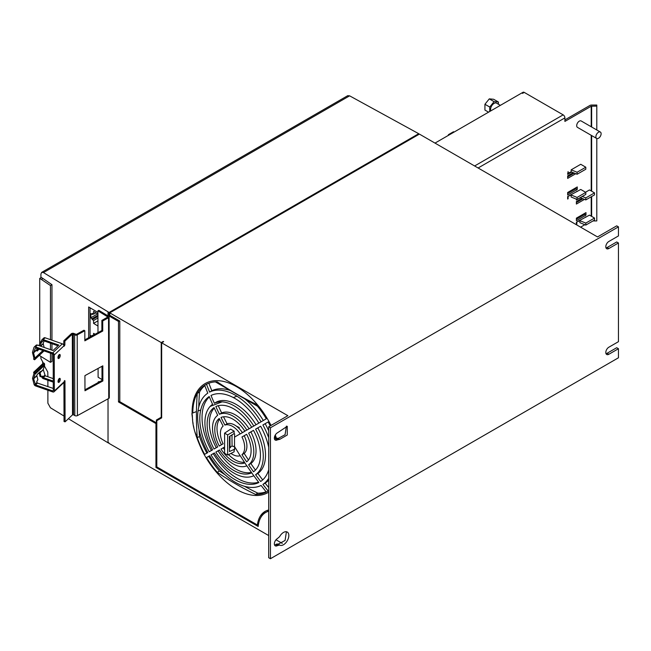 <?xml version="1.0" encoding="UTF-8"?>
<svg xmlns="http://www.w3.org/2000/svg" width="651" height="651" viewBox="0 0 651 651"><rect width="100%" height="100%" fill="white"/><g stroke="black" fill="none" stroke-linecap="round" stroke-linejoin="round"><path stroke-width="0.98" d="M163.23 341.921L163.23 341.425L161.228 342.581L109.767 312.871L109.767 315.263L119.8 321.057L119.8 401.691L156.386 422.816L156.818 422.564M418.943 134.366L111.077 312.114M158.396 419.781L158.396 418.862L156.386 420.017L161.228 417.226L161.228 342.581M161.228 417.226L158.396 418.862M163.23 341.425L163.67 341.677L161.66 342.833L287.872 415.696L268.684 426.779L268.684 557.712L270.434 558.721L270.434 427.788L618.45 226.857L616.709 225.848L597.52 236.931L419.407 134.098L109.767 312.871M265.632 511.108A38.336 22.134 -120 0 0 261.222 516.804M268.684 511.23A37.009 21.369 -120 0 0 265.706 512.467L267.716 511.312A37.009 21.369 60 0 1 268.684 510.807M119.467 320.862L118.49 321.431L109.067 315.995L109.067 312.464L43.471 272.582L41.664 272.378L40.923 274.055L40.923 277.212L42.966 278.514L41.371 279.442L50.461 285.561L51.958 284.69L42.966 278.514M109.067 315.995L110.043 315.426M418.715 134.236L418.715 133.699L109.067 312.464M347.715 95.681L349.611 95.835L418.715 133.699M40.923 356.496L40.923 358.66L43.471 363.234M42.697 362.631L43.422 363.209M88.658 337.763L88.658 306.971L97.943 312.423M101.865 320.422L101.89 330.513L102.736 331.025L102.712 320.935L101.865 320.422L107.871 316.98L97.935 310.828L98.83 310.34L108.025 315.898L108.025 311.862M51.958 284.69L51.958 340.18M51.958 343.687L51.958 350.173M51.958 353.68L51.958 361.468L50.461 362.33L39.719 355.698L39.719 354.974M47.881 376.742L47.775 372.03L44.382 365.943M42.999 363.47L42.575 362.697M64.01 416.03L50.428 407.762L47.881 403.189L47.881 390.242M47.881 386.735L47.881 380.249M108.025 398.843L108.025 442.794L68.412 418.707M98.586 382.324L98.122 382.047L99.017 381.559L99.481 381.836M97.935 310.828L97.992 332.645M108.025 315.898L108.595 316.248A1.855 1.066 179.9 0 1 109.099 316.972A1.855 1.066 179.9 0 1 108.53 317.753L102.712 320.935M109.099 316.972L109.311 397.68A1.855 1.066 179.9 0 1 108.733 398.453L77.42 415.607A1.855 1.066 179.9 0 1 74.808 415.574L73.498 414.785L73.286 334.077L72.31 334.142L64.864 341.14L63.814 340.774L71.26 333.776A1.847 1.066 179.9 0 1 74.173 333.589L76.362 334.394L83.963 330.228L84.817 330.741L77.209 334.907A1.855 1.066 179.9 0 1 74.596 334.874L73.286 334.077M102.736 331.025L84.842 340.831L84.817 330.741M84.972 390.763L84.931 375.635L102.825 365.829L102.866 380.957L84.972 390.763M63.928 382.349L64.026 421.474L65.076 421.84L64.97 380.99L64.791 380.566L64.001 381.901A1.855 1.294 -133.3 0 1 63.692 382.69L54.025 391.788A1.855 1.294 -133.3 0 0 54.334 390.991L54.245 354.982A1.855 1.294 -133.3 0 0 52.666 352.915L35.463 346.877A1.847 1.286 -133.3 0 0 34.202 347.048A1.847 1.286 -133.3 0 0 33.95 347.463L32.55 352.02A1.847 1.286 -133.3 0 0 32.55 352.801L33.876 357.96A0.618 0.431 46.7 0 1 33.876 358.229L33.592 359.165L34.609 359.783L34.894 358.839A1.847 1.286 -133.3 0 0 34.894 358.058L33.567 352.899A0.618 0.431 46.7 0 1 33.567 352.63L35.471 347.886L52.666 353.924A0.618 0.431 46.7 0 1 53.195 354.616L53.284 390.624A0.618 0.431 46.7 0 1 52.764 390.942L35.561 384.904L33.632 378.817A0.618 0.431 46.7 0 1 33.632 378.556L34.934 374.317A1.847 1.286 -133.3 0 0 34.934 373.536L34.641 372.388L44.309 363.291L43.291 363.193L33.624 372.291L33.917 373.438A0.618 0.431 46.7 0 1 33.917 373.698L32.615 377.938A1.847 1.286 -133.3 0 0 32.623 378.727L34.039 384.261A1.847 1.286 -133.3 0 0 35.569 385.921L52.764 391.951A1.855 1.294 -133.3 0 0 54.025 391.788M63.814 340.774L63.733 345.136M58.061 381.836A2.156 0.928 109.3 0 0 58.11 381.787A2.156 0.928 109.3 0 0 59.2 378.581M57.996 357.928A2.156 0.928 109.3 0 0 58.045 357.879A2.156 0.928 109.3 0 0 59.135 354.673M53.26 381.128L43.291 377.629L45.236 375.814L53.252 378.63M58.191 380.363L58.875 380.599M45.236 375.814L43.3 369.727A0.618 0.431 46.7 0 1 43.3 369.459L44.602 365.219A1.847 1.286 -133.3 0 0 44.602 364.438L44.309 363.291M41.648 376.481L41.778 376.986A1.847 1.286 -133.3 0 0 43.3 378.646L53.26 382.137M43.291 377.629L42.535 376.099L41.094 376.717L40.077 372.754A0.618 0.431 46.7 0 1 40.077 372.494L40.386 371.485L37.164 374.512L36.855 375.529L33.632 378.556M39.076 372.714L40.085 376.62L41.094 376.717M34.641 372.388L33.624 372.291M33.632 378.817L36.855 375.79A0.618 0.431 46.7 0 1 36.855 375.529M36.855 375.79L37.872 379.753L36.741 381.559L36.993 382.544L35.056 384.359M35.561 384.904L37.498 383.089L36.993 382.544M53.276 388.419L37.498 383.089M44.724 375.269L42.787 377.084M73.498 414.785L72.521 414.842L65.076 421.84M34.202 347.048L36.139 345.225A1.847 1.286 -133.3 0 1 37.4 345.063L53.016 350.539L58.818 345.087L43.202 339.602A1.847 1.286 -133.3 0 0 41.941 339.765L43.869 337.95A1.847 1.286 -133.3 0 1 45.131 337.788L62.333 343.818A1.855 1.294 -133.3 0 1 63.912 345.884L64.091 346.299L64.88 344.973L64.864 341.14M59.151 378.63A2.156 0.928 109.3 0 0 58.094 380.794A2.156 0.928 109.3 0 0 58.444 382.43A2.156 0.928 109.3 0 0 59.086 382.218A2.156 0.928 109.3 0 0 59.16 382.161A2.156 0.928 109.3 0 0 60.218 379.989A2.156 0.928 109.3 0 0 59.868 378.353A2.156 0.928 109.3 0 0 59.225 378.565A2.156 0.928 109.3 0 0 59.151 378.63M59.086 354.722A2.156 0.928 109.3 0 0 58.029 356.886A2.156 0.928 109.3 0 0 58.378 358.522A2.156 0.928 109.3 0 0 59.029 358.31A2.156 0.928 109.3 0 0 59.095 358.253A2.156 0.928 109.3 0 0 60.152 356.081A2.156 0.928 109.3 0 0 59.811 354.445A2.156 0.928 109.3 0 0 59.16 354.657A2.156 0.928 109.3 0 0 59.086 354.722M44.17 347.439L43.235 343.801A0.618 0.431 46.7 0 1 43.235 343.541L44.04 340.904M40.175 346.031L41.013 343.313L42.917 340.595M39.084 345.657L39.996 342.695L41.436 341.002L42.445 341.612M41.013 343.313L39.996 342.695M39.141 349.18L37.107 351.092L36.79 349.864A0.618 0.431 46.7 0 1 36.79 349.603L33.567 352.63M37.131 348.472L36.79 349.603M43.202 340.611L58.037 345.819M41.436 341.002L41.68 340.188A1.847 1.286 -133.3 0 1 41.941 339.765M36.887 350.246L38.328 348.895M44.048 350.897L34.609 359.783M84.842 339.855L101.89 330.513M101.979 366.293L102.02 380.444L102.866 380.957M84.972 389.786L102.02 380.444M102.012 379.574L98.106 377.206L98.089 368.425M98.122 382.576L98.122 382.047M90.05 336.998L90.05 307.793M95.966 312.822L93.573 314.197L93.573 311.373L97.943 314.026M93.573 314.197L92.214 313.375L92.214 314.482L90.855 313.652L90.855 317.786L93.573 320.544L93.573 323.376L97.975 326.053M93.573 335.062L93.573 333.328L95.079 334.24M92.629 335.582L92.214 335.33L92.214 335.81M91.677 336.111L90.855 335.607L90.855 336.551M97.959 320.845L93.573 323.376M97.951 318.022L93.573 320.544M97.951 316.41L92.214 319.722M97.951 315.304L92.214 318.608M97.658 313.855L90.855 317.786M93.15 313.945L92.214 314.482M268.684 535.553L108.896 443.298L108.896 442.794L108.025 442.794M282.265 543.398L276.008 539.777M161.66 342.833L161.66 417.893L156.818 420.684L156.818 466.938L257.397 525.007A38.238 22.077 60 0 1 264.623 511.686A38.238 22.077 60 0 1 268.684 509.993M265.706 512.467A37.009 21.369 -120 0 0 258.178 526.464L155.947 467.442L156.818 466.938M156.818 423.069L155.947 423.573L155.947 467.442M155.947 423.573L118.49 401.944L119.8 401.187M118.49 321.431L118.49 401.944M194.82 431.621L202.616 451.607C189.343 423.044 193.599 417.275 191.899 413.629L192.663 419.968M192.802 421.872L193.095 423.679M193.453 425.705L193.884 427.805M268.684 492.156A62.911 36.318 60 0 1 202.616 451.607M192.102 412.376A323.921 187.016 180 0 0 192.802 412.978L192.802 412.978A323.921 1.318 -21.2 0 1 192.11 413.239A62.911 36.318 60 0 1 192.102 412.376A62.911 36.318 60 0 1 218.443 380.689A62.911 36.318 60 0 1 271.028 425.428M275.275 435.047A62.911 36.318 60 0 1 276.488 438.392M257.397 525.007L258.447 524.356M270.434 427.788L268.684 426.779M606.008 247.901A4.321 2.49 120 0 0 607.114 247.502L616.709 241.969L618.45 242.969L618.45 341.677L608.856 347.211A4.321 2.49 120 0 0 606.032 351.019A4.321 2.49 120 0 0 606.699 354.478A4.321 2.49 120 0 0 608.856 354.266L618.45 348.724L618.45 357.79L270.434 558.721M606.008 353.656A4.321 2.49 120 0 0 607.114 353.257L616.709 347.715L618.45 348.724M618.45 242.969L608.856 248.511L607.114 247.502M618.45 226.857L618.45 235.922L608.856 241.464A4.321 2.49 120 0 0 606.032 245.264A4.321 2.49 120 0 0 606.699 248.723A4.321 2.49 120 0 0 608.856 248.511M277.407 545.628L279.613 545.001A7.527 4.345 120 0 0 279.751 545.09A7.527 4.345 120 0 0 287.278 540.745A7.527 4.345 120 0 0 287.278 532.054A7.527 4.345 120 0 0 279.605 536.66L277.407 538.572A4.321 2.49 120 0 0 274.584 542.381A4.321 2.49 120 0 0 275.251 545.839A4.321 2.49 120 0 0 277.407 545.628L275.666 544.618L276.569 544.09L277.855 543.992L279.507 544.944M277.855 543.992L279.613 545.001M277.407 439.873L279.759 439.344L287.262 435.014L287.262 426.299L277.407 432.825A4.321 2.49 120 0 0 274.584 436.626A4.321 2.49 120 0 0 275.251 440.084A4.321 2.49 120 0 0 277.407 439.873L275.666 438.864L276.569 438.343L277.871 438.245L279.515 439.197M277.871 438.245L279.613 439.254M274.559 545.017A4.321 2.49 120 0 0 275.666 544.618M278.189 544.179L285.081 540.46L286.391 531.851M274.559 439.262A4.321 2.49 120 0 0 275.666 438.864L275.585 438.619A61.682 35.61 -120 0 0 274.73 436.203M278.18 438.424L285.081 434.713L286.391 426.112M278.335 545.099L276.569 544.09M278.335 439.344L276.569 438.343M108.636 442.647L108.196 442.892M156.386 420.017L156.386 422.816M564.897 119.898L589.904 105.462A2.466 1.424 180 0 1 591.653 105.047L596.796 105.047L596.796 106.113L591.214 106.219L564.897 121.411L564.897 117.888A2.466 1.424 -120 0 0 563.156 114.861L524.25 92.401A2.466 1.424 -120 0 0 523.022 92.279L434.998 143.098M454.089 132.08L453.503 131.738L448.466 134.643L448.124 135.522M448.466 134.643L449.052 134.985M567.664 193.493L575.948 188.717L577.258 189.465L567.664 195.007L567.664 192.493L577.258 186.951L577.258 189.465M575.948 187.708L575.948 188.717M567.664 176.877L574.223 173.093M576.387 219.159L584.671 214.374L585.981 215.131L576.387 220.673L576.387 218.15L585.981 212.617L585.981 215.131M584.671 213.365L584.671 214.374M576.387 202.542L582.946 198.758M584.842 224.709L580.594 227.158M584.476 199.385L576.387 204.056L576.387 201.533L581.921 198.335M575.753 173.719L567.664 178.39L567.664 175.868L573.197 172.678M600.352 132.039L581.164 120.964A3.703 2.14 120 0 0 578.389 121.875A3.703 2.14 120 0 0 576.696 125.488A3.703 2.14 120 0 0 576.696 125.676A3.703 2.14 120 0 0 577.461 127.368L596.65 138.451A3.703 2.14 120 0 0 599.425 137.54A3.703 2.14 120 0 0 601.109 133.927A3.703 2.14 120 0 0 601.117 133.732A3.703 2.14 120 0 0 600.352 132.039A3.703 2.14 120 0 0 597.577 132.95A3.703 2.14 120 0 0 595.885 136.564A3.703 2.14 120 0 0 595.885 136.759A3.703 2.14 120 0 0 596.65 138.451M567.664 198.531L568.095 198.783L567.664 199.035L567.664 196.521L571.155 195.007L571.155 197.025L577.087 199.442L577.087 197.424L585.802 192.387L580.749 189.465L567.664 196.521M568.095 198.783L568.095 196.773M580.749 164.288L571.155 169.83L571.155 171.84L577.087 174.256L577.087 172.246L585.802 167.209L580.749 164.288M567.664 173.353L571.155 171.84M568.095 173.605L568.095 171.587L567.664 174.362L571.659 172.051M576.387 224.196L576.819 224.449L576.387 224.701L576.387 222.178L579.878 220.673L579.878 222.683L585.802 225.1L585.802 223.09L594.526 218.052L589.472 215.131L576.387 222.178M576.819 224.449L576.819 222.43M582.246 196.456L585.802 197.912L594.526 192.875L589.472 189.954L585.526 192.232M580.383 197.717L576.387 200.02L576.387 199.157M593.037 220.933L596.796 220.933L596.796 138.525M596.796 129.988L596.796 106.113M585.802 167.209L585.802 169.227L577.087 174.256M568.535 176.372L567.664 175.876M574.206 189.718L573.336 189.213M576.819 191.231L577.258 191.484M571.155 195.007L577.087 197.424M585.802 192.387L585.802 194.405L577.087 199.442M571.155 169.83L577.087 172.246M580.204 197.635L585.802 199.922L585.802 197.912M594.526 192.875L594.526 194.885L585.802 199.922M572.481 174.102L571.602 173.597M577.258 202.038L576.387 201.533M582.93 215.383L582.051 214.879M585.542 216.897L585.981 217.149M579.878 220.673L585.802 223.09M594.526 218.052L594.526 220.062L585.802 225.1M500.359 105.364L496.534 103.159A4.931 2.848 120 0 0 494.288 103.281A4.931 2.848 120 0 0 494.068 103.403A4.931 2.848 120 0 0 490.854 110.849M489.731 111.5L489.731 107.041L494.068 101.637L498.414 102.028L493.621 99.261L489.275 98.871L484.93 104.274L484.93 110.068L488.575 112.167M498.414 104.241L498.414 102.028M494.068 101.637L489.275 98.871M489.731 107.041L484.93 104.274M234.157 431.157A323.034 192.899 178.2 0 1 230.657 429.139L224.595 433.151L224.595 453.291L227.647 455.057L227.647 434.909L234.157 431.157A323.628 193.257 -58.2 0 0 234.075 433.607A322.31 198.612 176.4 0 0 234.612 433.908A322.896 198.978 -56.4 0 0 234.547 437.106L240.154 433.859A17.17 9.911 60 0 0 224.88 425.095A323.84 267.634 60 0 1 221.014 417.462A25.682 14.827 -120 0 1 244.833 431.165L246.81 430.018A29.214 16.869 60 0 0 219.46 414.28A323.84 267.634 60 0 1 215.847 406.558A37.693 21.76 -120 0 1 251.701 427.243L253.792 426.031A323.84 3.263 -30.8 0 0 258.846 423.117L266.316 418.764A61.682 35.61 -120 0 0 255.607 404.011A320.064 181.539 -179.1 0 1 218.785 382.91A320.064 181.539 -179.1 0 1 217.231 381.852A61.682 35.61 -120 0 0 206.513 384.228M222.064 401.862A41.257 23.818 60 0 1 253.809 426.055L256.014 424.721A41.314 23.851 60 0 0 238.884 406.118A41.314 23.851 60 0 0 236.297 404.491A41.314 23.851 60 0 0 216.58 401.952L214.374 403.286A41.257 23.818 60 0 1 222.064 401.862A323.921 1.318 -21.2 0 1 210.183 406.387A41.257 23.818 60 0 1 212.584 404.32A323.84 261.108 -120 0 1 209.207 396.532A49.688 28.685 -120 0 0 200.736 409.975A49.688 28.685 -120 0 0 209.207 451.778A323.84 3.263 -30.8 0 0 212.584 449.849A41.257 23.818 60 0 1 210.183 406.387M196.456 411.595A323.921 1.318 -21.2 0 1 192.802 412.978C192.818 405.239 194.307 398.705 197.253 393.391A320.064 187.993 120.9 0 0 196.456 411.595A320.064 187.993 120.9 0 0 197.253 437.7A61.682 35.61 -120 0 0 204.666 454.357A323.84 3.263 -30.8 0 0 207.799 452.583A53.317 30.784 60 0 1 198.034 411.001A53.317 30.784 60 0 1 207.799 393.147A323.84 261.108 -120 0 1 204.666 385.302A61.682 35.61 -120 0 0 197.253 393.391L199.466 392.162L199.466 392.675A316.947 186.153 120.9 0 0 198.767 407.135M261.084 485.451L266.316 492.083L261.084 485.451A53.317 30.784 60 0 1 209.614 455.733A323.84 3.263 150.8 0 0 206.513 457.555A61.682 35.61 -120 0 0 217.231 472.3A320.064 187.984 -0.9 0 0 255.607 494.459A61.682 35.61 -120 0 0 266.316 492.083L268.163 491.017A61.682 35.61 -120 0 0 268.684 490.667M251.701 472.805L253.792 475.718A41.257 23.818 60 0 1 214.374 452.95A323.84 3.263 150.8 0 0 211.014 454.911A49.688 28.685 -120 0 0 258.854 482.537M215.847 452.087A37.693 21.76 -120 0 0 251.717 472.797A323.84 261.108 -120 0 1 246.859 465.799A29.214 16.869 -120 0 1 246.81 465.823A29.214 16.869 60 0 1 219.46 449.987A323.84 3.263 150.8 0 0 215.847 452.087L218.093 450.858A37.636 21.727 -120 0 0 235.971 469.143A37.636 21.727 -120 0 0 251.408 472.357M224.595 447.009A323.84 3.263 150.8 0 0 221.014 449.084A25.682 14.827 -120 0 0 244.833 462.885L246.81 465.823M227.647 455.057L234.157 451.802A323.628 193.257 -58.2 0 1 234.075 449.434A322.31 172.653 3.3 0 0 234.612 449.743A322.896 198.978 -56.4 0 1 234.547 446.61L240.154 455.708A17.17 9.911 60 0 1 230.983 453.389M229.982 436.129A322.896 172.963 116.7 0 0 230.063 447.115A322.31 172.653 3.3 0 0 230.592 447.424L229.453 448.034M219.257 418.479A25.682 14.827 -120 0 0 219.257 446.033A323.84 3.263 -30.8 0 0 223.13 443.803A17.17 9.911 60 0 1 223.13 426.104A323.84 261.108 -120 0 1 219.257 418.479M217.694 446.928A29.214 16.869 60 0 1 217.694 415.297A323.84 261.108 -120 0 1 214.065 407.591A37.693 21.76 -120 0 0 214.065 449.003A323.84 3.263 -30.8 0 0 217.694 446.928M234.075 449.434L229.453 451.566L229.453 436.455L234.075 433.607M238.478 427.902L239.202 427.487L236.337 426.12M199.051 429.587A316.947 186.153 120.9 0 0 199.466 435.95L199.466 436.463A61.625 35.577 -120 0 0 206.847 453.039L206.977 452.958A320.756 3.231 -30.8 0 0 207.759 452.518M209.655 455.798A320.756 3.231 150.8 0 0 208.881 456.253L208.743 456.327A61.625 35.577 -120 0 0 219.411 471.007L217.231 472.3M214.407 453.006A320.756 3.231 150.8 0 0 213.268 453.674A49.639 28.66 -120 0 0 237.135 478.265A49.639 28.66 -120 0 0 258.602 482.196M219.493 450.036A320.756 3.231 150.8 0 0 218.093 450.858M224.595 447.074A320.756 3.231 150.8 0 0 223.252 447.855A25.633 14.802 -120 0 0 224.595 449.841M228.55 454.601A25.633 14.802 -120 0 0 235.133 459.826A25.633 14.802 -120 0 0 244.459 462.226M232.016 434.876A319.804 171.311 116.7 0 0 232.098 445.935A319.218 170.993 3.3 0 0 233.213 446.586L234.531 445.935M223.529 416.795A320.756 265.087 60 0 0 227.069 423.777A17.227 9.944 60 0 1 234.734 425.07A17.227 9.944 60 0 1 236.256 426.055A17.227 9.944 60 0 1 242.392 432.622A320.756 3.231 -30.8 0 0 244.849 431.198M218.264 405.703A320.756 265.087 60 0 0 221.657 412.954A29.262 16.893 60 0 1 235.353 414.874A29.262 16.893 60 0 1 237.412 416.184A29.262 16.893 60 0 1 249.048 428.765A320.756 3.231 -30.8 0 0 251.693 427.227M208.881 383.244A320.756 265.087 60 0 0 211.835 390.755A53.374 30.817 60 0 1 230.373 390.559M209.37 396.923A49.639 28.66 -120 0 0 211.404 450.443A320.756 3.231 -30.8 0 0 212.551 449.792M214.293 408.079A37.636 21.727 -120 0 0 216.262 447.676A320.756 3.231 -30.8 0 0 217.67 446.871M219.59 419.154A25.633 14.802 -120 0 0 221.438 444.706A320.756 3.231 -30.8 0 0 223.106 443.754M244.459 486.281A316.947 186.153 179.1 0 0 257.332 492.905L257.772 493.157A61.625 35.577 -120 0 0 266.096 491.806M225.156 474.799A316.947 186.153 179.1 0 1 219.851 471.267L219.411 471.007M204.796 385.628A61.625 35.577 -120 0 0 199.466 392.162M215.367 381.893L257.462 406.2M204.666 385.302L206.562 384.204M206.513 384.236A323.84 267.634 60 0 0 209.614 392.097L211.835 390.755M209.614 392.097A53.317 30.784 60 0 1 236.931 396.19A53.317 30.784 60 0 1 261.084 421.807L258.846 423.109A49.688 28.685 -120 0 0 233.335 397.558A49.688 28.685 -120 0 0 211.014 395.482A323.84 267.634 60 0 0 214.374 403.286M244.768 398.868A53.374 30.817 60 0 1 263.297 420.473L266.316 418.764M268.684 480.121A53.374 30.817 60 0 1 265.177 483.148A320.756 265.087 60 0 0 268.684 487.583M270.238 425.884A61.682 35.61 -120 0 0 268.163 421.962A323.84 3.263 -29.2 0 0 262.906 424.965L265.177 423.72A53.374 30.817 60 0 1 268.684 430.799M268.684 447.204A49.688 28.685 -120 0 0 260.669 426.242A323.84 3.263 150.8 0 0 255.599 429.147L257.853 427.91A41.314 23.851 60 0 1 257.853 473.44A320.756 265.087 60 0 0 262.687 479.917M253.516 430.392A320.756 3.231 150.8 0 0 250.863 431.914A29.262 16.893 60 0 1 250.863 463.545A320.756 265.087 60 0 0 255.452 470.112M246.664 434.331A320.756 3.231 150.8 0 0 244.198 435.747A17.227 9.944 60 0 1 244.198 453.446A320.756 265.087 60 0 0 248.479 460.005M265.177 483.148L262.906 484.401A323.84 267.634 -120 0 0 268.163 491.017L268.236 490.976M262.906 424.965A53.317 30.784 60 0 1 268.684 437.684M268.684 478.355A53.317 30.784 60 0 1 262.906 484.401M246.81 430.018A29.214 16.869 -120 0 1 246.859 430.091A323.84 3.263 -30.8 0 0 251.717 427.268M242.392 432.622L240.211 433.948A323.84 3.263 -30.8 0 0 244.882 431.239A25.682 14.827 -120 0 0 244.833 431.165M234.547 446.61A322.896 198.978 -56.4 0 1 234.547 437.106M240.154 455.708A17.17 9.911 -120 0 0 240.211 455.692A323.84 261.108 -120 0 0 244.882 462.861A25.682 14.827 -120 0 1 244.833 462.885M258.846 482.521A323.84 261.108 -120 0 1 253.809 475.718M253.499 430.352A323.84 3.263 150.8 0 0 248.617 433.151A29.214 16.869 60 0 1 248.617 464.781A323.84 267.634 60 0 0 253.499 471.772A37.693 21.76 -120 0 0 253.499 430.352M246.639 434.29A323.84 3.263 150.8 0 0 241.96 436.976A17.17 9.911 60 0 1 241.96 454.675A323.84 267.634 60 0 0 246.639 461.844A25.682 14.827 -120 0 0 246.639 434.29M255.599 429.147A41.257 23.818 60 0 1 255.599 474.685A323.84 267.634 60 0 0 260.669 481.496A49.688 28.685 -120 0 0 268.684 469.786M213.268 453.674L211.014 454.911M223.252 447.855L221.014 449.084M232.098 445.935L230.063 447.115M227.647 434.909L224.595 433.151M227.069 423.777L224.88 425.095M221.657 412.954L219.46 414.28M211.404 450.443L209.207 451.778M199.466 436.463L197.253 437.7M206.847 453.039L204.666 454.357M250.863 431.914L248.617 433.151M248.617 464.781L250.863 463.545M244.198 435.747L241.96 436.976M241.96 454.675L244.198 453.446M255.599 474.685L257.853 473.44M239.202 427.487L239.202 428.627M257.772 493.157L255.607 494.459M208.743 456.327L206.513 457.555M216.262 447.676L214.065 449.003M221.438 444.706L219.257 446.033M50.461 285.561L50.461 339.651M50.461 343.158L50.461 349.644M50.461 353.151L50.461 362.33M39.719 343.606L39.719 278.416L41.347 277.472M39.719 278.416L41.371 279.442M349.611 95.835L43.471 272.582M108.733 398.453L108.53 317.753M77.209 334.907L77.42 415.607M64.392 380.786L64.97 380.99M34.934 373.536L44.602 364.438M44.602 365.219L34.934 374.317M43.3 369.459L40.077 372.494M53.284 390.454L52.764 390.942M40.077 372.754L43.3 369.727M54.334 390.991L64.001 381.901M72.31 334.142L72.521 414.842M63.912 345.884L54.245 354.982M52.666 352.915L62.333 343.818M43.235 343.541L40.468 346.137M40.671 346.21L43.235 343.801M33.567 352.899L36.79 349.864M34.894 358.058L42.925 350.507M37.4 345.063L35.463 346.877M45.131 337.788L43.202 339.602M43.527 350.718L34.894 358.839M64.88 344.973L63.822 344.607M74.808 415.574L74.596 334.874M107.7 316.736L107.7 317.224M608.856 354.266L607.114 353.257M564.897 117.888L478.111 167.991M474.62 165.972L563.156 114.861M524.25 92.401L522.509 93.41M591.214 106.219L591.214 126.766M591.214 135.31L591.214 190.963M591.214 196.797L591.214 216.14M591.653 216.392L591.653 196.545M591.653 191.215L591.653 135.563M591.653 127.018L591.653 106.113M198.034 411.001A323.921 1.318 -21.2 0 0 200.736 409.975M233.335 397.558A323.921 1.318 -21.2 0 0 236.931 396.19M41.656 272.387L347.732 95.673"/></g></svg>
